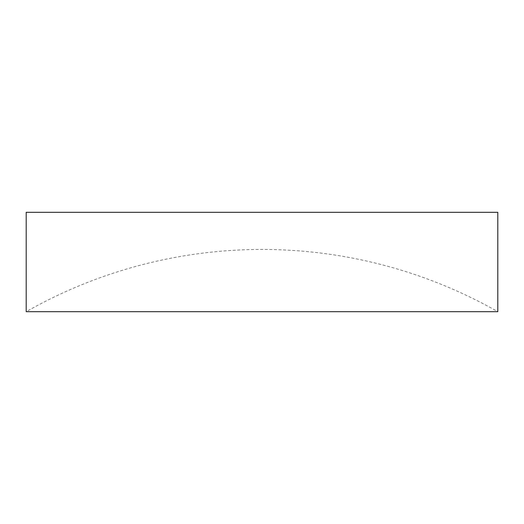 <?xml version="1.0" encoding="UTF-8"?>
<svg xmlns="http://www.w3.org/2000/svg" width="524" height="524" viewBox="0 0 524 524"><rect width="100%" height="100%" fill="white"/><g stroke="black" fill="none" stroke-linecap="round" stroke-linejoin="round"><path stroke-width="0.39" stroke-dasharray="2.62 1.97" d="M262 311.695L497.8 311.695A477.724 477.724 0 0 0 26.2 311.695L262 311.695M26.2 212.305L497.8 212.305"/><path stroke-width="0.79" d="M497.8 212.305L26.2 212.305L26.2 311.695L497.8 311.695L497.8 212.305"/></g></svg>
